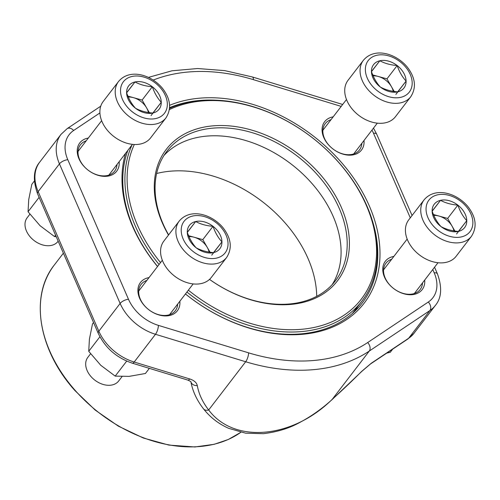 <?xml version="1.0" encoding="UTF-8"?>
<svg xmlns="http://www.w3.org/2000/svg" width="500" height="500" viewBox="0 0 500 500"><rect width="100%" height="100%" fill="white"/><g stroke="black" fill="none" stroke-linecap="round" stroke-linejoin="round"><path stroke-width="0.75" d="M441.056 226.631A19.175 13.65 -142.5 0 1 432.131 211.088A19.175 13.65 -142.5 0 1 440.531 200.331A19.175 13.65 -142.5 0 1 457.863 205.119A19.175 13.65 -142.5 0 1 466.788 220.662A19.175 13.65 -142.5 0 1 458.387 231.419A19.175 13.65 -142.5 0 1 441.056 226.631C437.262 222.556 434.281 217.375 432.131 211.088L440.531 200.331C445.487 203.012 451.262 204.606 457.863 205.119C460 211.363 462.975 216.544 466.788 220.662L458.387 231.419C451.788 230.906 446.012 229.312 441.056 226.631M471.469 236.287L456.138 256.269A29.887 21.281 -142.5 0 1 425.969 259.05A29.887 21.281 -142.5 0 1 405.412 230.613A29.887 21.281 -142.5 0 1 408.719 219.881L424.044 199.9C435.169 186.569 456.6 192.925 467.906 206.569C476.1 217.194 477.287 227.1 471.469 236.287A29.887 21.281 -142.5 0 1 441.3 239.069A29.887 21.281 -142.5 0 1 420.744 210.637A29.887 21.281 -142.5 0 1 424.044 199.9M433.825 215.419A16.606 11.825 -142.5 0 1 438.975 216.044L447.644 218.438L454.875 231.025M433.438 214.513L438.975 216.044A16.606 11.825 -142.5 0 1 452.106 226.206A16.606 11.825 -142.5 0 1 453.95 230.888M440.531 200.331L432.175 211.219M466.788 220.662L456.569 233.981M457.863 205.119L447.644 218.438M135.525 108.256A19.175 13.65 -142.5 0 1 126.6 92.713A19.175 13.65 -142.5 0 1 135 81.95A19.175 13.65 -142.5 0 1 152.331 86.737A19.175 13.65 -142.5 0 1 161.262 102.281A19.175 13.65 -142.5 0 1 152.856 113.038A19.175 13.65 -142.5 0 1 135.525 108.256C131.731 104.175 128.756 98.994 126.6 92.713L135 81.95C139.956 84.631 145.731 86.225 152.331 86.737C154.469 92.987 157.444 98.169 161.262 102.281L152.856 113.038C146.256 112.531 140.481 110.931 135.525 108.256M165.938 117.906L150.606 137.887A29.887 21.281 -142.5 0 1 120.444 140.669A29.887 21.281 -142.5 0 1 99.881 112.231A29.887 21.281 -142.5 0 1 103.188 101.5L118.519 81.519C129.637 68.194 151.069 74.544 162.375 88.194C170.569 98.819 171.756 108.725 165.938 117.906A29.887 21.281 -142.5 0 1 135.769 120.694A29.887 21.281 -142.5 0 1 115.213 92.256A29.887 21.281 -142.5 0 1 118.519 81.519M29.869 214.225L27.15 217.775A19.425 13.831 37.5 0 0 25 224.75A19.425 13.831 37.5 0 0 38.363 243.238A19.425 13.831 37.5 0 0 57.975 241.425L58.169 241.169M128.294 97.037A16.606 11.825 -142.5 0 1 133.45 97.662L142.113 100.056L149.344 112.644M127.906 96.131L133.45 97.662A16.606 11.825 -142.5 0 1 146.575 107.825A16.606 11.825 -142.5 0 1 148.425 112.506M135 81.95L126.644 92.844M161.262 102.281L151.037 115.6M152.331 86.737L142.113 100.056M196.213 247.825A19.175 13.65 -142.5 0 1 187.288 232.281A19.175 13.65 -142.5 0 1 195.688 221.525A19.175 13.65 -142.5 0 1 213.019 226.306A19.175 13.65 -142.5 0 1 221.95 241.85A19.175 13.65 -142.5 0 1 213.544 252.613A19.175 13.65 -142.5 0 1 196.213 247.825C192.419 243.744 189.444 238.562 187.288 232.281L195.688 221.525C200.644 224.2 206.419 225.8 213.019 226.306C215.156 232.556 218.131 237.738 221.95 241.85L213.544 252.613C206.944 252.1 201.169 250.506 196.213 247.825M226.625 257.481L211.294 277.456A29.887 21.281 -142.5 0 1 181.125 280.238A29.887 21.281 -142.5 0 1 160.569 251.806A29.887 21.281 -142.5 0 1 163.875 241.069L179.206 221.094C190.325 207.763 211.756 214.112 223.062 227.763C231.256 238.388 232.444 248.294 226.625 257.481A29.887 21.281 -142.5 0 1 196.456 260.262A29.887 21.281 -142.5 0 1 175.9 231.825A29.887 21.281 -142.5 0 1 179.206 221.094M90.556 353.794L87.837 357.344A19.425 13.831 37.5 0 0 85.688 364.325A19.425 13.831 37.5 0 0 99.05 382.806A19.425 13.831 37.5 0 0 118.663 381L122.025 376.619M188.981 236.612A16.606 11.825 -142.5 0 1 194.137 237.231L202.8 239.625L210.031 252.213M188.594 235.706L194.137 237.231A16.606 11.825 -142.5 0 1 207.262 247.4A16.606 11.825 -142.5 0 1 209.112 252.075M195.688 221.525L187.331 232.413M221.95 241.85L211.725 255.169M213.019 226.306L202.8 239.625M380.369 87.062A19.175 13.65 -142.5 0 1 371.444 71.519A19.175 13.65 -142.5 0 1 379.844 60.763A19.175 13.65 -142.5 0 1 397.175 65.544A19.175 13.65 -142.5 0 1 406.1 81.088A19.175 13.65 -142.5 0 1 397.7 91.85A19.175 13.65 -142.5 0 1 380.369 87.062C376.575 82.981 373.594 77.8 371.444 71.519L379.844 60.763C384.8 63.438 390.575 65.031 397.175 65.544C399.312 71.794 402.287 76.975 406.1 81.088L397.7 91.85C391.1 91.337 385.325 89.744 380.369 87.062M410.781 96.719L395.45 116.694A29.887 21.281 -142.5 0 1 365.281 119.475A29.887 21.281 -142.5 0 1 344.725 91.044A29.887 21.281 -142.5 0 1 348.031 80.306L363.356 60.331C374.481 47 395.913 53.35 407.219 67C415.412 77.625 416.6 87.531 410.781 96.719A29.887 21.281 -142.5 0 1 380.613 99.5A29.887 21.281 -142.5 0 1 360.056 71.062A29.887 21.281 -142.5 0 1 363.356 60.331M373.137 75.85A16.606 11.825 -142.5 0 1 378.294 76.469L386.956 78.863L394.188 91.45M372.75 74.944L378.294 76.469A16.606 11.825 -142.5 0 1 391.419 86.638A16.606 11.825 -142.5 0 1 393.263 91.312M379.844 60.763L371.488 71.65M406.1 81.088L395.881 94.406M397.175 65.544L386.956 78.863M93.55 322.537L92.5 323.913L89.412 339.188L88.737 351.319L99.913 336.763M126.713 361.1L115.194 376.112L100.763 365.288L88.737 351.319M149.35 368.363L145.406 373.5L129.094 376.375L115.194 376.112M179.856 301.25A23.244 16.55 -142.5 0 1 163.444 315.831A23.244 16.55 -142.5 0 1 139.194 297.225A23.244 16.55 -142.5 0 1 149.031 277.594M119.169 161.675A23.244 16.55 -142.5 0 1 102.756 176.256A23.244 16.55 -142.5 0 1 78.506 157.65A23.244 16.55 -142.5 0 1 88.344 138.025M364.012 140.488A23.244 16.55 -142.5 0 1 347.6 155.062A23.244 16.55 -142.5 0 1 323.35 136.463A23.244 16.55 -142.5 0 1 333.188 116.831M424.7 280.056A23.244 16.55 -142.5 0 1 408.288 294.637A23.244 16.55 -142.5 0 1 384.038 276.031A23.244 16.55 -142.5 0 1 393.875 256.4M169.594 105.331A142.706 101.613 -142.5 0 1 369.35 206.006A142.706 101.613 -142.5 0 1 336.406 325.369A142.706 101.613 -142.5 0 1 185.444 293.969M157.537 266.512A142.706 101.613 -142.5 0 1 125.581 153.319M190.894 381.781A6.644 5.162 169.7 0 0 197.294 385.594A119.344 74.138 -179 0 0 208.669 409.975C233.981 443.925 292.362 438.744 332.281 399.275A6.644 0.587 48.1 0 1 332.269 399.412L361.956 371.238L370.538 363.944A6.644 4.531 56.2 0 0 371.287 363.231L361.688 371.362A6.644 1.638 44.8 0 0 361.956 371.238M355.6 310.481A141.05 100.431 37.5 0 0 357.619 306.663M216.938 100.237A141.05 100.431 37.5 0 0 169.6 107.644M127.912 150.281A141.05 100.431 37.5 0 0 157.581 266.45M185.456 293.95A141.05 100.431 37.5 0 0 362.181 303.038A141.05 100.431 37.5 0 0 371.863 219.112M86.181 140.844A21.587 15.369 37.5 0 0 80.388 144.844A21.587 15.369 37.5 0 0 88.156 170.175A21.587 15.369 37.5 0 0 114.637 171.125A21.587 15.369 37.5 0 0 117.006 164.5M146.862 280.419A21.587 15.369 37.5 0 0 141.075 284.419A21.587 15.369 37.5 0 0 148.844 309.75A21.587 15.369 37.5 0 0 175.325 310.694A21.587 15.369 37.5 0 0 177.694 304.069M331.019 119.65A21.587 15.369 37.5 0 0 325.231 123.65A21.587 15.369 37.5 0 0 333 148.988A21.587 15.369 37.5 0 0 359.481 149.931A21.587 15.369 37.5 0 0 361.85 143.306M391.706 259.225A21.587 15.369 37.5 0 0 385.919 263.225A21.587 15.369 37.5 0 0 393.688 288.556A21.587 15.369 37.5 0 0 420.169 289.506A21.587 15.369 37.5 0 0 422.537 282.881M332.275 399.412C321.95 408.8 310.969 416.562 299.331 422.7C289.056 428.375 277.038 432.038 263.288 433.681L245.613 433.181L228.575 428.3C218.425 423.744 210.075 417.262 203.525 408.856C196.869 400.337 192.65 391.244 190.85 381.569L187.887 380.1A6.644 2.175 -73.1 0 0 189.731 378.95L134.188 362.031L155.481 334.288A43.338 30.856 -142.5 0 1 120.131 303.444L59.444 163.869A43.338 30.856 -142.5 0 1 61.006 134.375L39.712 162.125A43.338 30.856 37.5 0 0 38.15 191.619L59.444 163.869A6.644 2.862 156.5 0 1 67.794 159.694L128.481 299.262A36.694 26.125 37.5 0 0 158.412 325.381L248.606 352.85A174.338 124.131 37.5 0 0 367.681 342.544L428.312 302.019A36.694 26.125 37.5 0 0 434.188 272.806L432.769 269.544M371.287 363.231L408.631 338.281L429.925 310.531L369.288 351.05A180.981 128.863 -142.5 0 1 245.675 361.75L208.669 409.975A6.644 4.65 142 0 1 203.556 408.9M168.494 235.05A107.925 76.844 -142.5 0 1 190.906 131A107.925 76.844 -142.5 0 1 319.65 173.781A107.925 76.844 -142.5 0 1 331.894 287.056A107.925 76.844 -142.5 0 1 209.519 279.4M188.35 290.181A137.975 98.244 37.5 0 0 351.05 309.919A137.975 98.244 37.5 0 0 338.531 162.262A137.975 98.244 37.5 0 0 169.406 109.562M134.312 144.488A137.975 98.244 37.5 0 0 160.544 262.587M169.55 108.369A139.637 99.425 -142.5 0 1 338.869 162.55A139.637 99.425 -142.5 0 1 361.912 301.069A139.637 99.425 -142.5 0 1 186.919 292.044M159.075 264.5A139.637 99.425 -142.5 0 1 132.025 144.925M316.712 296.331A115.725 82.4 37.5 0 0 284.812 222.581A115.725 82.4 37.5 0 0 156.631 173.494M332.2 284.587A106.263 75.662 37.5 0 0 334.412 280.725A106.263 75.662 37.5 0 0 311.794 183.294A106.263 75.662 37.5 0 0 167.119 152.356A106.263 75.662 37.5 0 0 163.962 155.494M209.531 279.387A106.263 75.662 37.5 0 0 335.438 280.756A106.263 75.662 37.5 0 0 317.9 175.344A106.263 75.662 37.5 0 0 166.825 151.375A106.263 75.662 37.5 0 0 168.619 234.887M392.675 349.15L390.25 352.306L386.719 353.131M34.356 181.025L31.812 184.344L28.725 199.613L28.05 211.75L39.112 197.338M55.562 235.169L54.506 236.544L40.075 225.719L28.05 211.75M56.244 236.737L54.506 236.544M426.05 209.412A25.9 18.444 37.5 0 0 461.519 236.875A25.9 18.444 37.5 0 0 460.812 201.337A25.9 18.444 37.5 0 0 426.05 209.412M120.519 91.031A25.9 18.444 37.5 0 0 155.994 118.494A25.9 18.444 37.5 0 0 155.281 82.963A25.9 18.444 37.5 0 0 120.519 91.031M181.206 230.6A25.9 18.444 37.5 0 0 216.681 258.069A25.9 18.444 37.5 0 0 215.969 222.531A25.9 18.444 37.5 0 0 181.206 230.6M365.363 69.837A25.9 18.444 37.5 0 0 400.831 97.306A25.9 18.444 37.5 0 0 400.125 61.769A25.9 18.444 37.5 0 0 365.363 69.837M187.887 380.1L132.344 363.181C116.562 357.844 105.2 347.906 98.256 333.363L37.569 193.787A6.644 2.862 -23.5 0 1 38.15 191.619L98.837 331.188L120.131 303.444A6.644 2.862 156.5 0 1 128.481 299.262M98.256 333.363A6.644 2.862 -23.5 0 1 98.837 331.188A43.338 30.856 37.5 0 0 134.188 362.031A6.644 2.175 -73.1 0 1 132.344 363.181M248.606 352.85A6.644 2.175 106.9 0 1 245.675 361.75L155.481 334.288A6.644 2.175 106.9 0 0 158.412 325.381M197.294 385.594C196.6 382.587 194.075 380.369 189.731 378.95M361.688 371.362A119.344 19.681 137.3 0 1 332.281 399.275L369.288 351.05A6.644 4.531 56.2 0 0 367.681 342.544M370.538 363.944L407.875 338.988A6.644 4.531 56.2 0 0 408.631 338.281A43.338 30.856 37.5 0 0 414.006 333.269L435.294 305.519A43.338 30.856 -142.5 0 1 429.925 310.531A6.644 4.531 56.2 0 0 428.312 302.019M410.288 217.838L373.5 133.231A36.694 26.125 37.5 0 0 371.975 130.113M341.194 106.394L253.375 79.65A174.338 124.131 37.5 0 0 153.238 80.062M99.906 112.938L73.662 130.475A36.694 26.125 37.5 0 0 67.794 159.694M100.731 106.2L67.131 128.656A6.644 4.531 56.2 0 1 73.662 130.475M148.425 77.4L172 70.788L197.694 68.525L224.769 70.625L252.469 76.994A6.644 2.175 106.9 0 1 253.375 79.65M342.663 104.462A6.644 2.175 106.9 0 1 342.675 104.469L252.469 76.994M373.5 128.119L376.75 134.288A6.644 2.862 156.5 0 0 373.5 133.231M435.294 305.519C441.587 298.038 442.306 287.481 437.438 273.856A6.644 2.862 156.5 0 0 434.188 272.806M240.863 432.3L228.269 439.506L214.163 444.312L194.894 446.969L168.812 445.075L143.306 438L118.362 426.144L95.213 410.094L75.019 390.656C38.481 350.231 29.4 296.031 54.288 265.038A126.356 89.969 37.5 0 0 75.138 390.381A126.356 89.969 37.5 0 0 240.837 432.294M407.169 239.075L383.556 269.85M437.994 262.731L414.381 293.506M101.638 120.694L78.025 151.469M132.469 144.35L108.85 175.125M162.325 260.269L138.713 291.044M193.156 283.919L169.537 314.694M346.481 99.506L322.869 130.281M377.306 123.156L353.694 153.931M37.569 193.787C32.713 180.1 33.425 169.544 39.712 162.125M407.875 338.988L414.006 333.269M67.131 128.656L61.006 134.375M437.438 273.856L434.55 267.219M412.069 215.512L376.75 134.288M352.431 313.425L361.912 301.069M54.288 265.038L63.388 253.175"/></g></svg>
